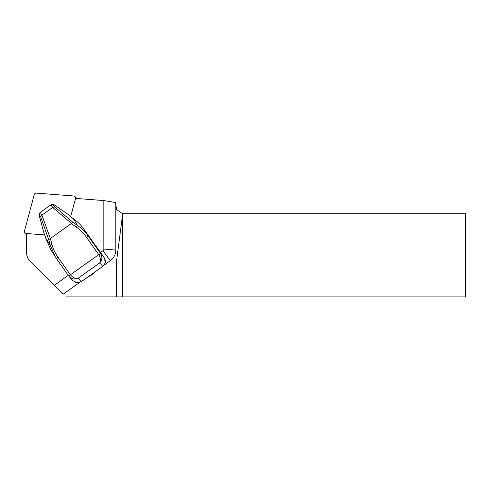 <?xml version="1.0" encoding="UTF-8"?>
<svg xmlns="http://www.w3.org/2000/svg" width="490" height="490" viewBox="0 0 490 490"><rect width="100%" height="100%" fill="white"/><g stroke="black" fill="none" stroke-linecap="round" stroke-linejoin="round"><path stroke-width="0.73" d="M104.058 265.151L110.305 260.711A12.991 12.85 -45.2 0 0 115.824 250.065L115.824 204.894L115.395 202.474L103.831 200.569L75.558 198.389M26.576 233.534L26.576 252.54A12.991 12.85 -45.2 0 0 30.362 261.629L54.292 285.303L68.282 275.368M100.432 252.54L102.949 250.751A2.076 2.058 -45.2 0 0 103.831 249.049L103.831 200.569M54.292 285.303L63.228 294.141L79.674 282.461M115.824 204.894L116.651 209.604L122.58 213.75L465.5 213.75L465.5 296.885L116.651 296.885L116.651 260.202L115.983 296.885L116.651 296.885M63.228 294.141L30.362 261.629M123.572 213.75L122.58 214.749L122.58 296.885M66.003 296.885L115.983 296.885M122.58 214.749L116.651 260.202M89.021 276.127A2.076 2.058 -45.2 0 0 90.491 275.754L94.307 273.046A2.076 2.058 -45.2 0 0 95.14 271.779M103.898 257.201A0.521 0.343 143.3 0 1 103.911 257.213L104.633 258.353L105.179 262.989L102.784 266.352L90.166 275.429L90.491 275.754M53.483 204.477L54.194 204.789L50.838 204.881L40.272 212.384L41.877 215.135L50.354 238.483L51.94 244.388C53.177 248.969 55.192 253.25 57.979 257.226L70.358 274.798L98.735 254.647L86.356 237.08L88.267 236.088L100.646 253.661C102.496 257.36 102.165 260.46 99.66 262.952C101.056 260.999 100.75 258.23 98.735 254.653L100.646 253.661L103.917 257.226A0.521 0.343 143.3 0 1 103.917 257.226L83.9 229.204C80.905 224.971 77.328 221.419 73.169 218.546L71.601 217.462M86.356 237.08C83.545 233.118 80.201 229.786 76.311 227.084L77.634 225.59C81.757 228.414 85.303 231.917 88.267 236.088L83.9 229.204L99.354 251.101A0.521 0.343 -36.7 0 0 99.347 251.088L104.621 258.328A0.521 0.343 -28.5 0 0 104.609 258.304M57.979 257.226L56.497 258.64L55.321 256.882L50.164 245.098L48.706 239.659L40.713 216.911L39.506 214.651L39.212 215.416L43.708 232.199L45.699 238.054L50.936 249.955L45.693 238.067L44.755 234.845A0.521 0.349 -21.9 0 1 44.743 234.771M51.94 244.388L50.164 245.098L45.699 238.054M53.232 204.906L54.8 206.909L73.016 222.399L71.485 223.44L52.693 207.454L50.838 204.881M54.8 206.909L52.791 207.38M41.773 215.202L40.713 216.911M50.121 238.606L48.706 239.659M40.272 212.384L39.61 213.291L39.506 214.651M71.577 217.444L68.441 214.632L54.176 204.789L52.761 204.44M39.604 213.309L39.139 214.828M70.358 274.798L68.876 276.207L69.384 276.838L68.882 276.219L70.358 274.798C73.071 277.879 75.656 279.031 78.106 278.259L76.25 278.926L73.525 278.994L71.436 278.345L69.384 276.838L73.028 280.795L77.267 282.804L81.224 281.652L90.166 275.429M94.301 272.379L102.784 266.352L99.66 262.952L78.106 278.259L81.224 281.652L89.762 275.594M50.354 238.483L71.485 223.44M41.877 215.135L52.693 207.454M105.179 262.989L102.784 266.352M77.285 282.81L74.229 281.787M104.633 258.353A0.521 0.343 -28.5 0 0 104.621 258.328C105.528 260.649 105.718 262.205 105.185 262.995M73.139 280.905L72.777 280.531M70.425 216.531A0.521 0.355 -46.3 0 1 70.511 216.586L68.526 214.687A0.521 0.355 -46.3 0 1 68.582 214.767M54.194 204.789L68.459 214.632A0.521 0.355 -46.3 0 1 68.526 214.687A0.521 0.521 0 0 0 68.459 214.632L68.465 214.645M43.763 232.327A0.521 0.349 -21.9 0 1 43.708 232.199L39.206 215.422M76.869 198.487A2.076 2.058 -45.2 0 0 76.673 198.26L74.988 196.582A2.076 2.058 -45.2 0 0 73.702 195.994L36.395 193.115A2.076 2.058 -45.2 0 0 34.22 194.659L24.5 230.937A2.076 2.058 -45.2 0 0 26.313 233.51L44.798 234.937M70.652 216.721L75.515 198.573A2.076 2.058 -45.2 0 0 74.988 196.582M102.949 250.751L110.305 260.711M103.831 249.049L115.824 250.065M93.976 272.728L94.307 273.046M81.224 281.646L77.279 282.81M76.311 227.084L71.289 223.618M50.942 249.967L56.497 258.64L68.876 276.207L56.503 258.647M73.016 222.399L77.634 225.59L73.194 218.558M98.735 254.653L100.646 253.661M39.776 270.995L30.337 261.605M51.726 204.569L52.749 204.44M83.9 229.204C80.954 225.02 77.383 221.468 73.188 218.546L70.511 216.586M43.708 232.217A0.521 0.521 0 0 0 43.726 232.266L44.755 234.845M26.576 234.465L25.033 232.922"/></g></svg>
